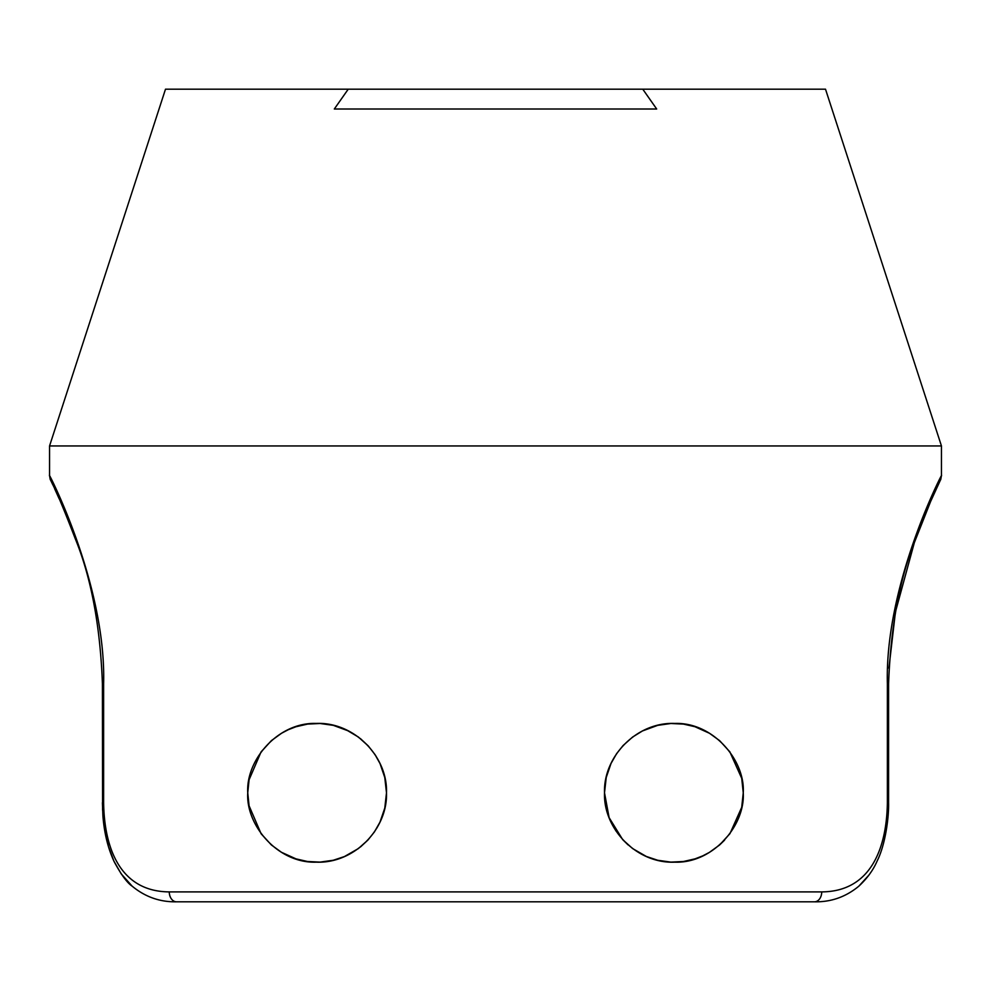 <?xml version="1.0" encoding="UTF-8"?>
<svg xmlns="http://www.w3.org/2000/svg" width="991" height="991" viewBox="0 0 991 991"><rect width="100%" height="100%" fill="white"/><g stroke="black" fill="none" stroke-linecap="round" stroke-linejoin="round"><path stroke-width="1.49" d="M492.143 901.81L498.857 901.81M102.581 810.155L102.42 683.79L103.621 683.79C106.371 582.25 45.958 467.826 49.55 475.68C45.958 467.851 106.359 582.2 103.621 683.79L103.621 802.71L102.42 802.71L102.903 815.729C104.216 833.035 107.982 848.383 114.213 861.761C121.162 874.706 127.133 882.82 132.1 886.115C145.095 896.892 159.91 902.132 176.522 901.81L814.478 901.81L176.522 901.81A9.91 7.247 90 0 1 169.275 891.9L821.725 891.9A9.91 7.247 90 0 1 814.478 901.81C831.077 902.132 845.868 896.905 858.863 886.152C867.125 878.46 873.207 870.11 877.109 861.08C885.397 844.827 889.001 816.894 888.58 802.71L887.379 802.71L887.379 683.79C884.641 582.212 945.042 467.839 941.45 475.68C945.042 467.826 884.629 582.25 887.379 683.79L888.58 683.79L888.58 802.71M348.225 89.19L165.497 89.19L49.55 445.95L941.45 445.95L825.503 89.19L642.775 89.19L656.686 109.01L334.314 109.01L348.225 89.19L642.775 89.19M384.793 777.526L386.49 792.8L384.781 808.136L386.49 792.8C387.754 829.145 354.134 863.78 316.154 862.158C277.914 863.483 245.694 825.268 247.75 792.8L249.199 778.691M376.853 828.067L379.974 822.146L374.437 831.883L367.909 840.058L358.37 848.569L344.41 856.571L333.298 860.25L320.056 862.108L307.495 861.501L296.074 858.9M307.433 861.489L296.012 858.875L281.419 852.272L271.398 844.964L261.252 833.927M249.187 806.81L247.75 792.8C245.768 759.973 278.124 722.117 316.228 723.43C354.183 721.807 387.791 756.591 386.49 792.8M261.302 751.624L271.447 740.587L281.605 733.216L288.22 729.735L281.692 733.167M288.22 729.735L295.9 726.762L307.495 724.099M295.962 726.737L307.569 724.087L320.105 723.492L333.249 725.338M333.286 725.338L348.671 731.024M346.491 729.958L358.408 737.056L368.268 745.938M360.377 738.568L368.293 745.95L375.044 754.622L380.011 763.541M248.914 805.423L261.054 833.654L271.361 844.939M281.506 852.322L288.059 855.79M328.12 861.29L333.298 860.25M347.184 855.307L348.547 854.651M360.439 846.983L367.909 840.058M386.49 792.75L384.781 777.514L380.024 763.541L375.775 755.774M332.592 725.177L328.281 724.334M325.89 723.987L321.939 723.591M271.41 740.611L261.054 751.958L248.902 780.19M379.974 822.146L384.768 808.136M103.621 802.71C104.266 846.723 119.304 891.553 169.275 891.9M729.748 751.673L741.726 778.344L743.25 792.8L741.714 807.331L729.946 833.642L719.59 844.989M709.308 852.433L702.792 855.852L709.395 852.384L719.553 845.013L724.557 840.17M695.038 858.863L683.431 861.513L670.895 862.108M670.833 862.108L657.714 860.262L646.318 856.459L632.592 848.544L622.707 839.65L609.106 817.625L604.51 792.8L606.232 777.464L611.026 763.454L616.551 753.755M610.989 822.059L615.956 830.978L610.976 822.059M606.219 808.086L604.51 792.8L606.207 808.074M616.563 753.717L623.091 745.542L632.605 737.044L642.453 730.949L657.702 725.35L670.882 723.492L683.505 724.099L694.926 726.7L709.494 733.278L719.602 740.636M719.639 740.661L729.946 751.946M622.732 839.662L628.096 844.914M644.274 855.53L646.318 856.459M683.505 861.501L695.1 858.838L702.78 855.865M742.098 805.41L743.25 792.8C745.232 825.627 712.876 863.483 674.772 862.17C636.817 863.793 603.209 829.009 604.51 792.8C603.246 756.455 636.866 721.82 674.846 723.442C713.086 722.117 745.306 760.332 743.25 792.8M605.129 783.497L604.51 792.8M821.725 891.9C871.696 891.553 886.734 846.723 887.379 802.71M49.55 445.95L49.55 475.68C50.752 481.96 49.302 476.869 52.387 483.905C56.809 492.292 64.403 510.489 75.18 538.497C91.16 577.518 100.24 625.953 102.42 683.79M59.175 498.783L54.654 488.761M51.544 482.109L50.826 480.598M941.45 445.95L941.45 475.68C940.112 482.369 941.735 476.721 938.613 483.905C934.191 492.292 926.597 510.489 915.82 538.497C899.84 577.518 890.76 625.953 888.58 683.79M870.829 872.353L870.16 873.344M868.909 875.115L858.863 886.152M940.471 479.978L930.599 501.545L914.334 542.672L895.43 611.955L888.915 668.169M132.1 886.115L121.199 873.864L113.891 861.08L108.378 846.388L102.903 815.729"/></g></svg>

